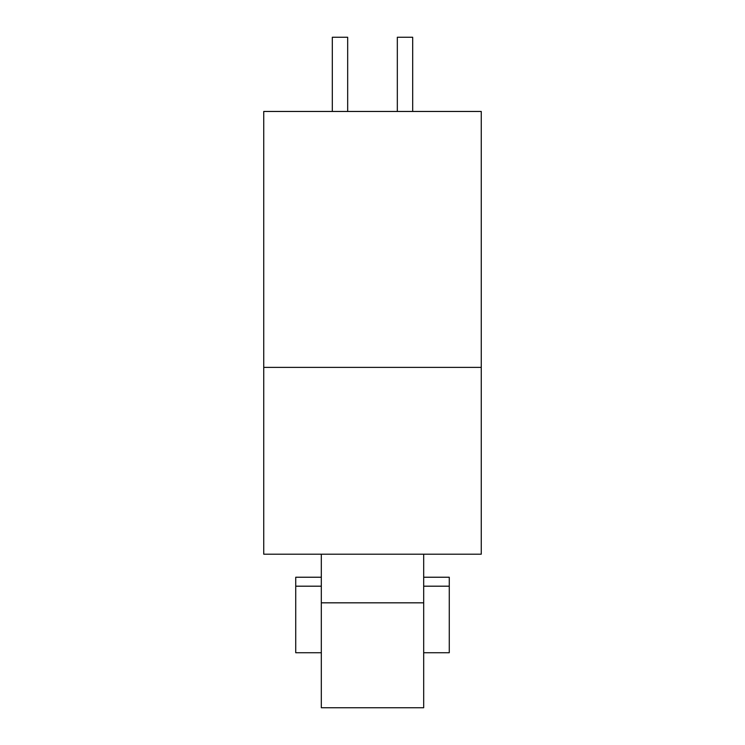 <?xml version="1.0" encoding="UTF-8"?>
<svg xmlns="http://www.w3.org/2000/svg" width="745" height="745" viewBox="0 0 745 745"><rect width="100%" height="100%" fill="white"/><g stroke="black" fill="none" stroke-linecap="round" stroke-linejoin="round"><path stroke-width="1.12" d="M321.319 652.732L295.728 652.732L295.728 577.235L321.319 577.235M423.681 577.235L449.272 577.235L449.272 652.732L423.681 652.732M321.319 602.826L321.319 707.75L423.681 707.75L423.681 602.826L321.319 602.826L321.319 554.196M423.681 554.196L423.681 602.826M449.272 586.194L423.681 586.194M321.319 586.194L295.728 586.194M347.673 111.461L347.673 37.25L332.317 37.25L332.317 111.461M412.683 111.461L412.683 37.25L397.327 37.25L397.327 111.461M263.739 111.461L263.739 367.378L481.261 367.378L481.261 111.461L263.739 111.461M263.739 367.378L263.739 554.196L481.261 554.196L481.261 367.378"/></g></svg>
